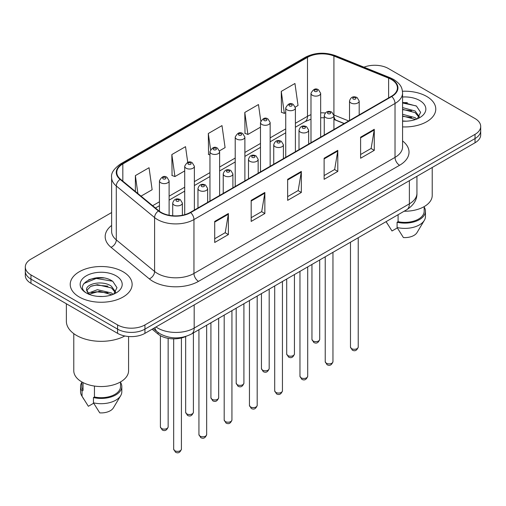 <?xml version="1.0" encoding="UTF-8"?>
<svg xmlns="http://www.w3.org/2000/svg" width="506" height="506" viewBox="0 0 506 506"><rect width="100%" height="100%" fill="white"/><g stroke="black" fill="none" stroke-linecap="round" stroke-linejoin="round"><path stroke-width="0.76" d="M344.131 123.584L334.504 119.694A25.793 14.889 0 0 0 333.928 119.467M186.069 336.363A19.342 11.17 180 0 1 158.062 334.087L152.129 329.197M426.71 96.444A30.948 17.868 0 0 0 402.466 91.257A30.948 17.868 0 0 1 426.71 96.444A30.948 17.868 0 0 1 435.774 109.075A30.948 17.868 0 0 0 426.71 96.444M123.059 271.747A30.948 17.868 0 0 0 89.334 267.876A30.948 17.868 0 0 0 70.226 284.385A30.948 17.868 0 0 0 79.29 297.016A30.948 17.868 0 0 0 113.021 300.893A30.948 17.868 0 0 0 132.129 284.385A30.948 17.868 0 0 0 123.059 271.747A30.948 17.868 0 0 0 89.334 267.876A30.948 17.868 0 0 0 70.226 284.385A30.948 17.868 0 0 0 79.29 297.016A30.948 17.868 0 0 0 113.021 300.893A30.948 17.868 0 0 0 132.129 284.385A30.948 17.868 0 0 0 123.059 271.747M391.372 79.461A20.632 11.91 180 0 1 397.419 87.886A20.632 11.91 180 0 1 391.372 96.311L190.313 212.393A20.632 11.91 180 0 1 158.821 210.8L120.517 179.219A20.632 11.91 180 0 1 116.785 172.382A20.632 11.91 180 0 1 122.825 163.963L307.49 57.349A20.632 11.91 180 0 1 333.916 56.014L388.621 78.126A20.632 11.91 180 0 1 391.372 79.461M391.739 79.252A21.151 12.207 0 0 0 388.912 77.886L334.207 55.768A21.151 12.207 0 0 0 307.123 57.14L122.465 163.748A21.151 12.207 0 0 0 120.093 179.39L158.397 210.97A21.151 12.207 0 0 0 190.673 212.602L391.739 96.519A21.151 12.207 0 0 0 391.739 79.252M111.624 212.545L30.967 259.116A19.342 11.17 0 0 0 25.3 267.01L25.3 275.435A19.342 11.17 0 0 0 30.967 283.328L117.588 333.346L117.588 329.134A19.342 11.17 0 0 0 144.944 329.134L475.033 138.555A19.342 11.17 0 0 0 480.7 130.662A19.342 11.17 0 0 1 475.033 138.555L144.944 329.134A19.342 11.17 0 0 1 117.588 329.134L30.967 279.122L117.588 329.134L117.588 324.922A19.342 11.17 0 0 0 144.944 324.922L475.033 134.343A19.342 11.17 0 0 0 480.7 126.449A19.342 11.17 0 0 0 475.033 118.549L388.412 68.538A19.342 11.17 0 0 0 363.953 67.165M25.3 271.222A19.342 11.17 0 0 0 30.967 279.122A19.342 11.17 0 0 1 25.3 271.222M214.702 221.419L214.702 242.482L228.383 234.582L228.383 213.526L214.702 221.419M214.702 238.743L225.24 232.659L228.326 214.221A5.161 2.979 -120 0 0 228.383 213.526M225.145 232.716L228.383 234.582M251.178 200.363L251.178 221.419L264.853 213.526L264.853 192.463L251.178 200.363M251.178 217.681L261.71 211.603L264.796 193.165A5.161 2.979 -120 0 0 264.853 192.463M261.621 211.653L264.853 213.526M360.601 137.189L360.601 158.245L374.276 150.352L374.276 129.289L360.601 137.189M360.601 154.513L371.132 148.429L374.219 129.991A5.161 2.979 -120 0 0 374.276 129.289M371.037 148.479L374.276 150.352M324.125 158.245L324.125 179.307L337.799 171.407L337.799 150.352L324.125 158.245M324.125 175.569L334.656 169.485L337.749 151.047A5.161 2.979 -120 0 0 337.799 150.352M334.567 169.542L337.799 171.407M287.648 179.307L287.648 200.363L301.329 192.463L301.329 171.407L287.648 179.307M287.648 196.625L298.186 190.547L301.272 172.11A5.161 2.979 -120 0 0 301.329 171.407M298.091 190.598L301.329 192.463M402.574 126.898A30.948 17.868 0 0 0 435.774 109.075A30.948 17.868 0 0 1 402.574 126.898M25.3 267.01A19.342 11.17 0 0 0 30.967 274.91L117.588 324.922M141.035 196.138L152.135 189.725L149.049 167.72L135.374 175.62L135.374 191.464M260.78 121.01L258.471 104.546L244.796 112.446L245.012 133.375M295.308 107.07L298.034 105.495L294.947 83.49L281.266 91.39L281.488 112.319M187.726 162.375L185.525 146.664L171.844 154.564L172.065 175.493M219.534 150.813L225.088 147.607L221.995 125.608L208.32 133.502L208.542 154.431M209.958 154.962L208.32 154.349M208.32 133.502L210.578 149.586M244.796 112.446L247.883 134.451L260.476 127.177M247.883 134.451L244.796 133.293M281.266 91.39L284.353 113.388L285.732 112.598M284.353 113.388L281.266 112.237M171.844 154.564L174.931 176.562L184.703 170.927M174.931 176.562L171.844 175.411M135.374 175.62L137.885 193.539M103.755 277.99A25.793 14.889 0 0 0 88.664 279.786M407.4 102.686A25.793 14.889 0 0 0 402.574 102.667M117.588 333.346A19.342 11.17 0 0 0 144.944 333.346L475.033 142.768A19.342 11.17 0 0 0 480.7 134.874L480.7 126.449M404.13 211.23A27.4 15.819 0 0 0 432.225 195.417L432.225 167.486M402.574 120.985L406.217 121.187M402.574 114.299L415.129 117.67L416.836 119.036M402.574 115.975L415.129 119.34M402.574 107.614L415.129 110.985L419.316 116.766M402.574 109.309L415.129 112.648L418.987 117.202M402.574 121.143A21.024 12.138 0 0 0 419.689 117.658A21.024 12.138 0 0 0 419.689 100.492A21.024 12.138 0 0 0 402.574 97.007M417.33 118.834L420.625 112.364L416.457 106.089L402.574 102.326M386.154 221.723L392.005 230.983L397.318 227.915M398.089 214.721L398.089 221.679A19.342 11.17 0 0 0 424.167 211.211L424.167 206.619M398.089 221.679L397.09 222.254L397.09 227.517L403.402 237.561A12.897 7.445 0 0 0 417.014 232.589L424.325 220.363A20.632 11.91 0 0 0 425.457 216.473L425.457 211.211A20.632 11.91 0 0 0 424.167 207.062M397.09 227.517A20.632 11.91 0 0 0 424.325 220.363M397.09 222.254A20.632 11.91 0 0 0 425.457 211.211M402.574 102.977L416.172 105.893M402.574 109.663L411.625 110.839M402.574 116.348L411.606 117.519M66.362 303.764L66.362 321.234A34.819 20.101 0 0 0 76.558 335.453A34.819 20.101 0 0 0 124.843 335.978M73.775 333.637L73.775 370.721A27.4 15.819 0 0 0 81.801 381.91A27.4 15.819 0 0 0 111.662 385.338A27.4 15.819 0 0 0 128.581 370.721L128.581 336.509M97.658 296.352L102.573 296.497M88.019 293.265L97.405 289.685L111.484 292.974L113.192 294.347M88.708 294.309L99.423 291.279L111.484 294.65M86.602 289.736L89.012 294.283M86.627 290.14C85.134 283.676 102.876 279.856 111.484 286.288L115.672 292.076M86.69 290.57L90.58 286.434L97.38 284.688L111.484 287.958L115.343 292.512M113.686 294.138L116.981 287.674L112.813 281.393C98.063 270.792 71.852 284.764 86.988 293.328L87.057 293.379M116.045 275.802A21.024 12.138 0 0 0 86.311 275.802A21.024 12.138 0 0 0 86.311 292.968A21.024 12.138 0 0 0 116.045 292.968A21.024 12.138 0 0 0 116.045 275.802M81.833 381.929L81.833 386.514A19.342 11.17 0 0 0 83.047 390.404L83.047 382.587M81.833 382.372A20.632 11.91 0 0 0 80.543 386.514L80.543 391.783A20.632 11.91 0 0 0 81.675 395.667A20.632 11.91 0 0 0 82.048 396.242L88.36 406.286L93.673 403.219M82.048 396.242L82.048 390.98L83.047 390.404M80.543 386.514A20.632 11.91 0 0 0 82.048 390.98M88.67 294.29L86.671 290.469M94.445 386.059L94.445 396.982A19.342 11.17 0 0 0 120.523 386.514L120.523 381.929M94.445 396.982L93.446 397.558L93.446 402.827L99.758 412.871A12.897 7.445 0 0 0 113.369 407.899L120.681 395.667A20.632 11.91 0 0 0 121.813 391.783L121.813 386.514A20.632 11.91 0 0 0 120.523 382.372M93.446 402.827A20.632 11.91 0 0 0 120.681 395.667M93.446 397.558A20.632 11.91 0 0 0 121.813 386.514M83.914 283.505L96.26 278.439L112.528 281.203M91.624 285.966L96.26 285.125L107.98 286.149M91.567 292.664L96.26 291.81L107.961 292.829M87.93 293.164L88.291 292.993M158.062 332.461L158.062 334.087M402.574 140.946A32.239 18.614 180 0 1 399.582 165.272L198.516 281.355A6.445 3.725 60 0 1 193.956 273.461L395.022 157.379A25.793 14.889 0 0 0 402.574 146.848L402.574 92.94A25.793 14.889 180 0 1 395.022 103.471A6.445 3.725 -120 0 0 391.739 96.519M198.516 281.355A32.239 18.614 180 0 1 152.926 281.355A32.239 18.614 180 0 1 149.314 278.869L111.01 247.289A32.239 18.614 180 0 1 111.624 225.442M157.486 273.461A25.793 14.889 0 0 0 193.956 273.461L193.956 219.553A25.793 14.889 180 0 1 154.596 217.561L116.291 185.98A25.793 14.889 180 0 1 111.624 177.442L111.624 231.35A25.793 14.889 0 0 0 116.291 239.888L154.596 271.469A25.793 14.889 0 0 0 157.486 273.461M402.574 92.94C402.156 88.506 401.745 84.818 393.687 79.461L390.297 77.816A6.445 3.017 112 0 0 388.912 77.886M390.297 77.816L335.592 55.698C324.909 51.922 314.77 52.466 305.175 57.342A6.445 3.725 60 0 1 307.123 57.14M122.465 163.748A6.445 3.725 -120 0 0 120.517 163.957C113.825 168.77 110.858 173.261 111.624 177.442M120.093 179.39A6.445 4.314 129.5 0 0 116.291 185.98L116.291 239.888A6.445 4.314 -50.5 0 1 111.01 247.289M335.592 55.698A6.445 3.017 112 0 0 334.207 55.768M158.397 210.97A6.445 4.314 129.5 0 0 154.596 217.561L154.596 271.469A6.445 4.314 -50.5 0 1 149.314 278.869M190.673 212.602A6.445 3.725 60 0 1 193.956 219.553L395.022 103.471L395.022 157.379A6.445 3.725 60 0 0 399.582 165.272M144.944 324.922L144.944 333.346M475.033 134.343L475.033 142.768M30.967 274.91L30.967 283.328M122.825 163.963L122.825 181.123M388.621 78.126L388.621 97.898M333.916 56.014L333.916 114.976A20.632 11.91 0 0 0 333.878 114.963M348.691 120.953L333.916 114.976A11.606 5.433 -68 0 0 333.916 115.267M325.288 112.964A20.632 11.91 0 0 0 320.665 112.851M310.988 114.691A20.632 11.91 0 0 0 307.49 116.31L295.403 123.287M307.49 57.349L307.49 116.31A11.606 6.698 60 0 1 305.086 121.623L295.403 127.215M285.732 128.872L270.147 137.872M260.476 143.457L244.885 152.451M235.214 158.036L219.629 167.037M209.958 172.622L194.374 181.616M184.703 187.201L169.112 196.201M159.441 201.786L152.648 205.708M344.27 123.502L336.218 120.245A11.606 5.433 -68 0 1 333.928 115.615M287.648 179.972L301.272 172.11M324.125 158.916L337.749 151.047M360.601 137.853L374.219 129.991M251.178 201.027L264.796 193.165M214.702 222.09L228.326 214.221M155.981 326.971A25.793 14.889 0 0 0 157.714 328.078A25.793 14.889 0 0 0 194.184 328.078L409.379 203.836A25.793 14.889 0 0 0 416.938 193.311C417.121 199.706 413.718 205.183 406.71 209.743L191.515 333.985A12.897 7.445 60 0 0 194.184 328.078L194.184 304.916M409.379 180.674L409.379 203.836A12.897 7.445 60 0 1 406.71 209.743M154.937 327.578A12.897 8.627 129.5 0 0 157.183 331.772L153.267 328.539M358.223 347.059C356.945 350.538 354.965 351.556 352.284 350.114L350.481 347.059A3.871 2.233 0 0 0 351.613 348.64A3.871 2.233 0 0 0 355.832 349.121A3.871 2.233 0 0 0 358.223 347.059L358.223 237.738M350.93 102.971A4.839 2.789 180 0 1 349.513 100.991C350.753 97.025 353.283 95.874 357.103 97.544L359.19 100.991A4.839 2.789 180 0 1 356.205 103.572A4.839 2.789 180 0 1 350.93 102.971M355.49 97.702A1.613 0.93 0 0 0 353.213 97.702A1.613 0.93 0 0 0 353.213 99.018A1.613 0.93 0 0 0 355.49 99.018A1.613 0.93 0 0 0 355.49 97.702M313.087 340.981A3.871 2.233 0 0 0 317.306 341.461A3.871 2.233 0 0 0 319.697 339.399C318.419 342.878 316.44 343.897 313.758 342.454L311.955 339.399A3.871 2.233 0 0 0 313.087 340.981M320.665 137.132L320.665 93.332A4.839 2.789 180 0 1 317.679 95.912A4.839 2.789 180 0 1 312.404 95.311A4.839 2.789 180 0 1 310.988 93.332L310.988 142.717M314.688 91.358A1.613 0.93 0 0 0 316.965 91.358A1.613 0.93 0 0 0 316.965 90.043A1.613 0.93 0 0 0 314.688 90.043A1.613 0.93 0 0 0 314.688 91.358M332.961 361.645C331.689 365.123 329.71 366.142 327.028 364.7L325.225 361.645A3.871 2.233 0 0 0 326.357 363.219A3.871 2.233 0 0 0 330.576 363.706A3.871 2.233 0 0 0 332.961 361.645L332.961 252.317M325.674 117.55A4.839 2.789 180 0 1 324.257 115.577C325.491 111.611 328.021 110.46 331.847 112.13L333.928 115.577A4.839 2.789 180 0 1 330.943 118.157A4.839 2.789 180 0 1 325.674 117.55M330.235 112.288A1.613 0.93 0 0 0 327.951 112.288A1.613 0.93 0 0 0 327.951 113.603A1.613 0.93 0 0 0 330.235 113.603A1.613 0.93 0 0 0 330.235 112.288M307.705 376.224C306.427 379.702 304.454 380.721 301.766 379.279L299.969 376.224A3.871 2.233 0 0 0 301.102 377.805A3.871 2.233 0 0 0 305.314 378.292A3.871 2.233 0 0 0 307.705 376.224L307.705 266.902M300.419 132.136A4.839 2.789 180 0 1 299.002 130.162C300.235 126.19 302.765 125.039 306.585 126.709L308.673 130.162A4.839 2.789 180 0 1 305.687 132.736A4.839 2.789 180 0 1 300.419 132.136M304.973 126.867A1.613 0.93 0 0 0 302.696 126.867A1.613 0.93 0 0 0 302.696 128.182A1.613 0.93 0 0 0 304.973 128.182A1.613 0.93 0 0 0 304.973 126.867M282.443 390.809C281.172 394.288 279.192 395.306 276.51 393.864L274.707 390.809A3.871 2.233 0 0 0 275.84 392.39A3.871 2.233 0 0 0 280.058 392.871A3.871 2.233 0 0 0 282.443 390.809L282.443 281.481M275.156 146.715A4.839 2.789 180 0 1 273.74 144.741C274.979 140.776 277.509 139.624 281.33 141.294L283.411 144.741A4.839 2.789 180 0 1 280.425 147.322A4.839 2.789 180 0 1 275.156 146.715M279.717 141.452A1.613 0.93 0 0 0 277.44 141.452A1.613 0.93 0 0 0 277.44 142.768A1.613 0.93 0 0 0 279.717 142.768A1.613 0.93 0 0 0 279.717 141.452M257.187 405.388C255.916 408.873 253.936 409.892 251.254 408.443L249.452 405.388A3.871 2.233 0 0 0 250.584 406.969A3.871 2.233 0 0 0 254.803 407.457A3.871 2.233 0 0 0 257.187 405.388L257.187 296.067M249.901 161.3A4.839 2.789 180 0 1 248.484 159.327C249.717 155.355 252.247 154.21 256.074 155.873L258.155 159.327A4.839 2.789 180 0 1 255.169 161.907A4.839 2.789 180 0 1 249.901 161.3M254.461 156.031A1.613 0.93 0 0 0 252.178 156.031A1.613 0.93 0 0 0 252.178 157.353A1.613 0.93 0 0 0 254.461 157.353A1.613 0.93 0 0 0 254.461 156.031M287.832 355.56A3.871 2.233 0 0 0 292.051 356.047A3.871 2.233 0 0 0 294.435 353.985C293.164 357.464 291.184 358.482 288.502 357.04L286.7 353.985A3.871 2.233 0 0 0 287.832 355.56M295.403 151.718L295.403 107.917A4.839 2.789 180 0 1 292.417 110.498A4.839 2.789 180 0 1 287.149 109.891A4.839 2.789 180 0 1 285.732 107.917L285.732 157.303M289.426 105.944A1.613 0.93 0 0 0 291.709 105.944A1.613 0.93 0 0 0 291.709 104.628A1.613 0.93 0 0 0 289.426 104.628A1.613 0.93 0 0 0 289.426 105.944M262.576 370.145A3.871 2.233 0 0 0 266.788 370.632A3.871 2.233 0 0 0 269.179 368.564C267.902 372.043 265.928 373.061 263.24 371.619L261.444 368.564A3.871 2.233 0 0 0 262.576 370.145M270.147 166.297L270.147 122.503A4.839 2.789 180 0 1 267.162 125.077A4.839 2.789 180 0 1 261.893 124.476A4.839 2.789 180 0 1 260.476 122.503L260.476 171.882M264.17 120.523A1.613 0.93 0 0 0 266.447 120.523A1.613 0.93 0 0 0 266.447 119.207A1.613 0.93 0 0 0 264.17 119.207A1.613 0.93 0 0 0 264.17 120.523M237.314 384.731A3.871 2.233 0 0 0 241.533 385.211A3.871 2.233 0 0 0 243.917 383.15C242.646 386.628 240.666 387.647 237.984 386.204L236.182 383.15A3.871 2.233 0 0 0 237.314 384.731M244.885 180.882L244.885 137.082A4.839 2.789 180 0 1 241.9 139.662A4.839 2.789 180 0 1 236.631 139.055A4.839 2.789 180 0 1 235.214 137.082L235.214 186.467M238.914 135.108A1.613 0.93 0 0 0 241.191 135.108A1.613 0.93 0 0 0 241.191 133.793A1.613 0.93 0 0 0 238.914 133.793A1.613 0.93 0 0 0 238.914 135.108M231.931 419.974C230.654 423.452 228.674 424.471 225.992 423.029L224.19 419.974A3.871 2.233 0 0 0 225.328 421.555A3.871 2.233 0 0 0 229.541 422.036A3.871 2.233 0 0 0 231.931 419.974L231.931 310.652M224.639 175.879A4.839 2.789 180 0 1 223.228 173.906C224.462 169.94 226.992 168.789 230.812 170.459L232.899 173.906A4.839 2.789 180 0 1 229.914 176.486A4.839 2.789 180 0 1 224.639 175.879M229.199 170.617A1.613 0.93 0 0 0 226.922 170.617A1.613 0.93 0 0 0 226.922 171.932A1.613 0.93 0 0 0 229.199 171.932A1.613 0.93 0 0 0 229.199 170.617M206.669 434.559C205.398 438.038 203.418 439.056 200.737 437.614L198.934 434.559A3.871 2.233 0 0 0 200.066 436.134A3.871 2.233 0 0 0 204.285 436.621A3.871 2.233 0 0 0 206.669 434.559L206.669 325.231M199.383 190.465A4.839 2.789 180 0 1 197.966 188.491C199.206 184.526 201.73 183.374 205.556 185.038L207.637 188.491A4.839 2.789 180 0 1 204.652 191.072A4.839 2.789 180 0 1 199.383 190.465M203.943 185.202A1.613 0.93 0 0 0 201.66 185.202A1.613 0.93 0 0 0 201.66 186.518A1.613 0.93 0 0 0 203.943 186.518A1.613 0.93 0 0 0 203.943 185.202M181.414 449.138C180.142 452.617 178.163 453.635 175.474 452.193L173.678 449.138A3.871 2.233 0 0 0 174.81 450.719A3.871 2.233 0 0 0 179.023 451.2A3.871 2.233 0 0 0 181.414 449.138L181.414 337.97M174.127 205.05A4.839 2.789 180 0 1 172.71 203.07C173.944 199.105 176.474 197.954 180.294 199.623L182.381 203.07A4.839 2.789 180 0 1 179.396 205.651A4.839 2.789 180 0 1 174.127 205.05M178.688 199.781A1.613 0.93 0 0 0 176.404 199.781A1.613 0.93 0 0 0 176.404 201.097A1.613 0.93 0 0 0 178.688 201.097A1.613 0.93 0 0 0 178.688 199.781M212.058 399.31A3.871 2.233 0 0 0 216.277 399.797A3.871 2.233 0 0 0 218.662 397.729C217.39 401.207 215.411 402.232 212.729 400.784L210.926 397.729A3.871 2.233 0 0 0 212.058 399.31M219.629 195.461L219.629 151.667A4.839 2.789 180 0 1 216.644 154.241A4.839 2.789 180 0 1 211.375 153.641A4.839 2.789 180 0 1 209.958 151.667L209.958 201.046M213.652 149.694A1.613 0.93 0 0 0 215.935 149.694A1.613 0.93 0 0 0 215.935 148.372A1.613 0.93 0 0 0 213.652 148.372A1.613 0.93 0 0 0 213.652 149.694M186.803 413.895A3.871 2.233 0 0 0 191.015 414.376A3.871 2.233 0 0 0 193.406 412.314C192.128 415.793 190.148 416.811 187.467 415.369L185.664 412.314A3.871 2.233 0 0 0 186.803 413.895M194.374 210.047L194.374 166.246A4.839 2.789 180 0 1 191.388 168.827A4.839 2.789 180 0 1 186.113 168.22A4.839 2.789 180 0 1 184.703 166.246L184.703 214.696M188.396 164.273A1.613 0.93 0 0 0 190.673 164.273A1.613 0.93 0 0 0 190.673 162.957A1.613 0.93 0 0 0 188.396 162.957A1.613 0.93 0 0 0 188.396 164.273M161.54 428.474A3.871 2.233 0 0 0 165.759 428.962A3.871 2.233 0 0 0 168.144 426.9C166.872 430.378 164.893 431.397 162.211 429.955L160.408 426.9A3.871 2.233 0 0 0 161.54 428.474M169.112 215.252L169.112 180.832A4.839 2.789 180 0 1 166.126 183.412A4.839 2.789 180 0 1 160.857 182.805A4.839 2.789 180 0 1 159.441 180.832L159.441 211.287M163.141 178.858A1.613 0.93 0 0 0 165.418 178.858A1.613 0.93 0 0 0 165.418 177.543A1.613 0.93 0 0 0 163.141 177.543A1.613 0.93 0 0 0 163.141 178.858M305.175 57.342L120.517 163.957M336.218 120.245L333.928 119.435M324.257 117.778L320.665 117.753M310.988 119.207L305.086 121.623M285.732 132.8L270.147 141.794M260.476 147.379L244.885 156.379M235.214 161.964L219.629 170.958M209.958 176.543L194.374 185.544M184.703 191.129L169.112 200.129M159.441 205.708L155.443 208.017M191.515 333.985C181.135 339.197 170.762 339.197 160.383 333.985L157.183 331.772M416.938 193.311L416.938 176.309M350.481 347.059L350.481 242.203M349.513 120.472L349.513 100.991M359.19 114.894L359.19 100.991M319.697 339.399L319.697 259.976M320.665 93.332L318.578 89.885C315.776 87.861 313.246 89.012 310.988 93.332M311.955 339.399L311.955 264.448M325.225 361.645L325.225 256.789M324.257 135.058L324.257 115.577M333.928 129.473L333.928 115.577M299.969 376.224L299.969 271.368M299.002 149.637L299.002 130.162M308.673 144.058L308.673 130.162M274.707 390.809L274.707 285.953M273.74 164.222L273.74 144.741M283.411 158.637L283.411 144.741M249.452 405.388L249.452 300.532M248.484 178.808L248.484 159.327M258.155 173.223L258.155 159.327M294.435 353.985L294.435 274.562M295.403 107.917L293.322 104.47C290.514 102.44 287.984 103.591 285.732 107.917M286.7 353.985L286.7 279.027M269.179 368.564L269.179 289.147M270.147 122.503L268.06 119.049C265.258 117.025 262.728 118.176 260.476 122.503M261.444 368.564L261.444 293.613M243.917 383.15L243.917 303.726M244.885 137.082L242.804 133.635C239.996 131.604 237.472 132.755 235.214 137.082M236.182 383.15L236.182 308.192M387.413 223.867L386.091 221.647M83.768 399.171L81.675 395.667M224.19 419.974L224.19 315.118M223.228 193.387L223.228 173.906M232.899 187.802L232.899 173.906M198.934 434.559L198.934 329.697M197.966 207.972L197.966 188.491M207.637 202.387L207.637 188.491M173.678 449.138L173.678 338.849M172.71 215.752L172.71 203.07M182.381 215.24L182.381 203.07M218.662 397.729L218.662 318.312M219.629 151.667L217.548 148.214C214.74 146.19 212.21 147.341 209.958 151.667M210.926 397.729L210.926 322.777M193.406 412.314L193.406 332.891M194.374 166.246L192.286 162.799C189.484 160.775 186.954 161.92 184.703 166.246M185.664 412.314L185.664 336.547M168.144 426.9L168.144 338.343M169.112 180.832L167.031 177.378C164.222 175.354 161.692 176.505 159.441 180.832M160.408 426.9L160.408 335.68"/></g></svg>
